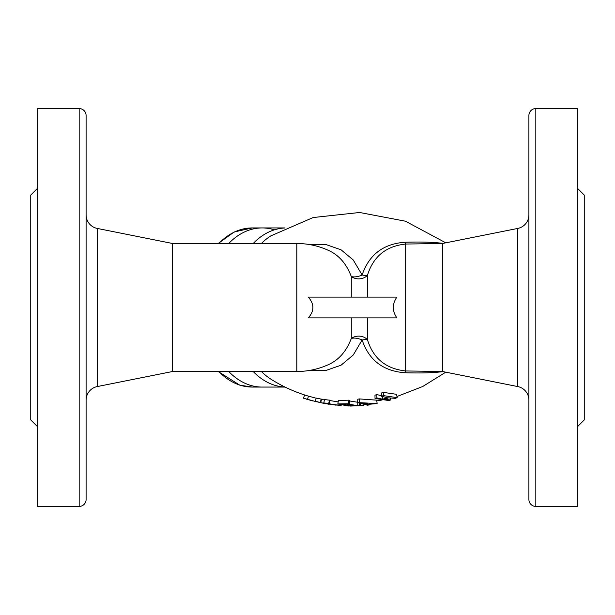 <?xml version="1.0" encoding="UTF-8"?>
<svg xmlns="http://www.w3.org/2000/svg" width="615" height="615" viewBox="0 0 615 615"><rect width="100%" height="100%" fill="white"/><g stroke="black" fill="none" stroke-linecap="round" stroke-linejoin="round"><path stroke-width="0.92" d="M285.053 387.066L262.159 387.066A79.566 56.265 -90 0 1 228.734 371.498A79.566 56.265 -90 0 0 250.197 385.244A79.566 56.265 -90 0 0 262.159 387.066L252.258 387.066A79.566 56.265 -90 0 1 240.288 385.244A79.566 56.265 -90 0 1 218.825 371.498M285.053 227.934L262.159 227.934A79.566 56.265 -90 0 0 228.734 243.502A79.566 56.265 -90 0 1 262.159 227.934A79.566 56.265 -90 0 1 274.121 229.756M284.983 387.035A79.566 56.265 -90 0 1 253.196 371.498M253.196 243.502A79.566 56.265 -90 0 1 284.983 227.965M443.131 371.644L437.065 372.267C428.278 372.974 417.57 373.136 404.931 372.744C383.207 371.114 368.939 360.206 362.127 339.995L353.248 355.009L341.079 365.179L326.242 370.353L309.637 370.414M316.187 398.228L307.277 395.799C294.262 391.817 282.116 386.266 270.846 379.132A78.512 55.519 -90 0 1 261.406 371.498M324.151 403.448L315.349 401.441L316.218 398.097L321.537 399.158L320.761 402.518L319.731 402.433L327.349 403.924M329.725 400.519L338.165 401.91M328.641 404.055L323.774 402.917L324.512 399.55L329.786 400.219L329.133 403.601L327.949 403.601L340.725 405.577L341.133 405.593L341.217 404.309M321.499 399.327L324.42 399.981M349.558 400.957L357.607 402.241M337.85 403.932L338.373 400.55L348.928 400.15L349.62 400.35L349.282 403.74L348.075 404.055L357.761 405.7L363.896 405.654L347.975 405.985L337.85 403.932L349.282 403.74M377.11 403.571L376.749 400.15L359.406 398.927L357.807 399.197L357.592 402.564L367.355 405.193L369.331 404.931L366.11 404.547L377.11 403.571L357.592 402.564M381.469 395.706L376.841 394.592L374.973 395.184L375.019 398.489L388.841 400.534L390.733 399.935L384.006 399.427L388.588 397.851L395.314 398.351L397.19 397.644L383.368 395.606L381.492 396.306L387.219 397.636L382.645 399.212L376.91 397.882L375.019 398.489M397.19 397.644L396.514 394.315L383.199 392.347L381.354 393.039L381.492 396.306M309.637 244.586L326.242 244.647L341.079 249.821L353.248 259.991L362.127 275.005C369.008 254.741 383.283 243.824 404.931 242.256C417.6 241.864 428.309 242.026 437.065 242.733L443.131 243.356M329.14 364.295L329.225 364.257C339.257 359.491 346.606 350.896 351.28 338.496A10.378 7.834 180 0 1 358.706 336.128A10.378 7.834 180 0 1 367.509 339.818C373.22 358.437 385.936 368.823 405.677 370.96L442.416 371.498L442.416 243.502L405.677 244.04C385.997 246.131 373.274 256.517 367.509 275.182A10.378 7.834 0 0 1 358.706 278.872A10.378 7.834 0 0 1 351.28 276.504C346.606 264.104 339.257 255.509 329.225 250.743A76.106 76.106 0 0 0 296.822 243.502L172.584 243.502L97.224 228.426A13.838 13.838 0 0 1 86.1 214.858M329.225 364.257A76.106 76.106 0 0 1 296.822 371.498L172.584 371.498L172.584 243.502M172.584 371.498L97.224 386.574L97.224 228.426M308.3 317.878C314.426 310.967 314.426 304.048 308.3 297.122L396.867 297.122C392.132 304.071 392.132 310.99 396.867 317.878L309.43 317.878M442.416 371.498L517.776 386.574A13.838 13.838 0 0 1 528.9 400.142M442.416 243.502L517.776 228.426A13.838 13.838 0 0 0 528.9 214.858M86.1 400.142A13.838 13.838 0 0 1 97.224 386.574M86.1 387.242L86.1 179.326M79.181 506.414A6.919 6.919 0 0 0 86.1 499.495L86.1 115.505A6.919 6.919 0 0 0 79.181 108.586L37.669 108.586L37.669 506.414L79.181 506.414L79.181 108.586M37.669 426.848L30.75 419.93L30.75 195.07L37.669 188.152M528.9 499.495L528.9 115.505A6.919 6.919 0 0 1 535.819 108.586L577.331 108.586L577.331 506.414L535.819 506.414A6.919 6.919 0 0 1 528.9 499.495M577.331 426.848L584.25 419.93L584.25 195.07L577.331 188.152M351.28 297.122L351.28 276.504A10.378 4.982 160 0 0 362.127 275.005A10.378 2.937 -161.1 0 0 367.509 275.182L367.509 297.122M367.509 317.878L367.509 339.818A10.378 2.937 161.1 0 0 362.127 339.995A10.378 4.982 20 0 0 351.28 338.496L351.28 317.878M404.931 242.256A10.378 1.591 -91.2 0 0 405.677 244.04L405.677 370.96A10.378 1.591 91.2 0 0 404.931 372.744M437.065 242.733L438.272 243.502M437.065 372.267L438.272 371.498M382.361 395.876L382.645 399.212M376.841 394.592L376.91 397.882M390.41 398.082L390.733 399.935M383.199 392.347L383.368 395.606M369.269 404.032L369.331 404.931M359.406 398.927L359.214 402.287M367.939 403.878L365.141 404.339L361.566 403.255L367.939 403.878M365.133 403.663L365.141 404.339M363.842 404.716L363.896 405.654M360.467 403.763L360.498 405.593M359.583 403.432L359.614 405.662M357.761 402.248L357.761 405.7M348.928 400.15L348.567 403.525M351.396 406.046L350.389 406.046M342.148 404.093L350.542 406.015L356.316 405.877L346.706 404.116L342.017 404.101M350.565 405.008L350.542 406.015M321.161 399.043L320.369 402.402L320.761 402.518M315.349 401.441L320.369 402.402M336.151 405.185L329.325 404.132M340.818 404.216L340.725 405.577M338.035 403.993L337.919 405.339M329.402 400.104L328.741 403.478L329.133 403.601M323.774 402.917L328.741 403.478M315.687 401.549L303.51 398.22L304.563 394.93M315.833 401.218C318.278 401.972 318.224 402.102 315.672 401.633M308.469 396.152L307.477 399.466M261.406 243.502A78.512 55.519 -90 0 1 270.846 235.868L313.15 217.541L359.614 212.49L405.439 221.2L445.783 242.825M296.822 371.498L296.822 243.502M517.776 386.574L517.776 228.426M535.819 506.414L535.819 108.586M218.825 243.502A79.566 56.265 -90 0 1 252.258 227.934L234.223 231.955L218.156 243.502M445.783 372.175L422.705 386.512L396.959 396.506M390.863 398.128L390.44 398.228M382.03 400.019L376.826 400.888M328.541 404.193L327.872 404.086M306.27 399.104L313.089 401.018M218.156 371.498L239.796 385.175L252.258 387.066M262.159 227.934L252.258 227.934"/></g></svg>
